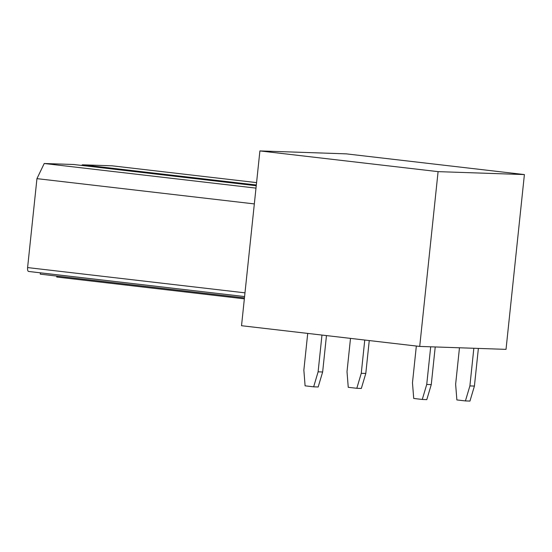 <?xml version="1.0" encoding="UTF-8"?>
<svg xmlns="http://www.w3.org/2000/svg" width="552" height="552" viewBox="0 0 552 552"><rect width="100%" height="100%" fill="white"/><g stroke="black" fill="none" stroke-linecap="round" stroke-linejoin="round"><path stroke-width="0.83" d="M524.4 174.57L346.214 153.856L259.902 150.924L438.088 171.637L524.4 174.57L506.025 349.361L419.713 346.428L241.528 325.714L259.902 150.924M419.713 346.428L438.088 171.637M73.671 164.503L256.245 185.727L73.713 164.51A3.857 1.414 -83.4 0 0 73.671 164.503L44.222 163.502L255.99 188.122M44.222 163.502L36.949 178.641L254.334 203.916M56.828 276.083L56.732 277.028L244.357 298.839M40.406 272.826L40.261 274.158L244.453 297.894M28.573 271.453L244.591 296.562L28.614 271.453A3.857 1.414 -83.4 0 1 28.573 271.453A3.857 1.414 -83.4 0 1 27.6 267.575L36.949 178.641M81.703 165.434A3.857 1.414 96.6 0 1 82.565 164.806L112.015 165.807L256.57 182.608M430.691 346.801L426.731 384.454L422.273 399.455L413.717 398.461L412.475 382.798L416.339 346.035M422.273 399.455L426.799 399.613L431.264 384.606L426.731 384.454M435.217 346.953L431.264 384.606M473.844 348.271L469.89 385.924L465.426 400.924L456.87 399.931L455.635 384.261L459.471 347.781M465.426 400.924L469.959 401.076L474.416 386.076L469.89 385.924M478.377 348.422L474.416 386.076M321.975 335.064L318.111 371.827L313.646 386.828L305.097 385.834L303.855 370.171L307.719 333.408M313.646 386.828L318.18 386.986L322.644 371.986L318.111 371.827M326.467 335.588L322.644 371.986M364.762 340.039L361.263 373.297L356.806 388.297L348.25 387.304L347.008 371.641L350.506 338.383M356.806 388.297L361.332 388.449L365.797 373.449L361.263 373.297M369.253 340.563L365.797 373.449M244.984 292.843L27.6 267.575M82.565 164.806L256.321 185.003"/></g></svg>
